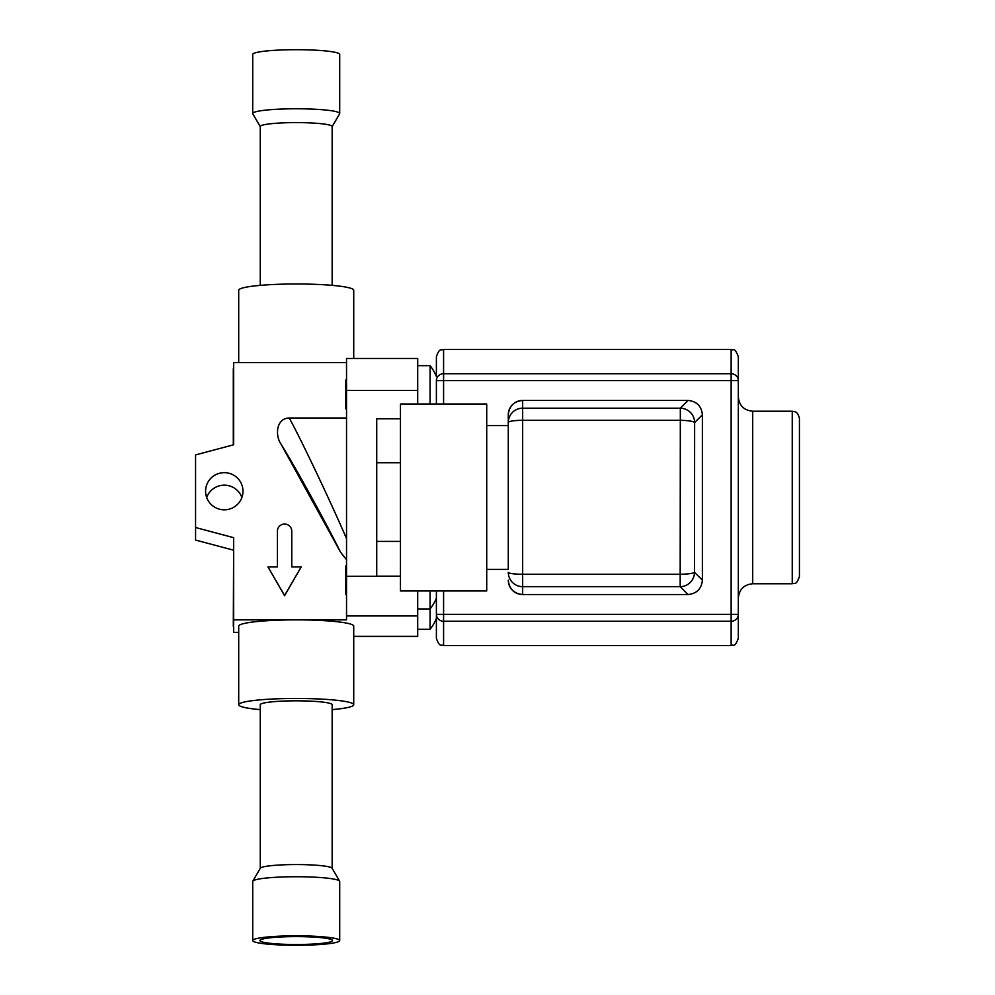 <?xml version="1.0" encoding="UTF-8"?>
<svg xmlns="http://www.w3.org/2000/svg" width="995" height="995" viewBox="0 0 995 995"><rect width="100%" height="100%" fill="white"/><g stroke="black" fill="none" stroke-linecap="round" stroke-linejoin="round"><path stroke-width="1.49" d="M346.534 408.796L345.812 408.796L345.812 380.04L346.534 380.04M430.089 404.032L430.089 365.662L417.701 365.662M430.089 365.662A46.728 46.728 0 0 1 436.395 376.446L436.395 356.658C439.815 346.82 441.457 350.849 443.583 349.469L443.583 373.734L731.138 373.734L731.138 349.469C733.327 351.173 734.248 346.098 738.327 356.658L738.327 638.33C734.248 648.877 733.327 643.815 731.138 645.519L731.138 621.253A7.189 6.89 -0 0 0 738.327 614.363L731.138 614.363L731.138 380.625L443.583 380.625L443.583 404.032M332.156 285.366L332.156 126.514A35.944 3.918 180 0 0 301.771 122.646A35.944 3.918 180 0 0 261.996 125.308A35.944 3.918 180 0 0 260.267 126.514L260.267 285.366M332.156 126.639L339.618 113.816A43.494 4.739 180 0 0 339.705 113.517A43.494 4.739 180 0 0 302.94 108.828A43.494 4.739 180 0 0 254.807 112.062A43.494 4.739 180 0 0 252.718 113.517A43.494 4.739 180 0 0 252.805 113.816L260.267 126.639M339.705 113.517L339.705 54.426A43.494 4.739 180 0 0 302.94 49.75A43.494 4.739 180 0 0 254.807 52.984A43.494 4.739 180 0 0 252.718 54.426L252.718 113.517M260.267 868.349L260.267 704.734A35.944 3.918 0 0 1 296.212 700.816A35.944 3.918 0 0 1 332.156 704.734L332.156 868.349M252.718 940.549L252.718 881.471A43.494 4.739 0 0 1 252.805 881.172L260.342 868.225A35.944 3.918 0 0 1 292.779 864.58A35.944 3.918 0 0 1 330.999 867.491A35.944 3.918 0 0 1 332.081 868.225L339.618 881.172A43.494 4.739 0 0 1 339.705 881.471L339.705 940.549A43.494 4.739 0 0 1 301.721 945.25A43.494 4.739 0 0 1 254.111 941.743A43.494 4.739 0 0 1 252.718 940.549A43.494 4.739 0 0 1 290.689 935.86A43.494 4.739 0 0 1 338.3 939.355A43.494 4.739 0 0 1 339.705 940.549M261.076 941.544A36.305 3.955 0 0 1 259.906 940.549A36.305 3.955 0 0 1 291.61 936.631A36.305 3.955 0 0 1 331.347 939.554A36.305 3.955 0 0 1 332.517 940.549A36.305 3.955 0 0 1 300.813 944.479A36.305 3.955 0 0 1 261.076 941.544M252.805 881.172A43.494 4.739 0 0 1 292.057 876.757A43.494 4.739 0 0 1 338.3 880.276A43.494 4.739 0 0 1 339.618 881.172M260.267 709.622A57.511 6.268 0 0 1 238.7 704.734L238.7 626.116A57.511 6.268 0 0 1 296.212 619.86A57.511 6.268 0 0 1 353.722 626.116L353.722 704.734A57.511 6.268 0 0 1 332.156 709.622M238.7 704.734A57.511 6.268 0 0 1 296.212 698.465A57.511 6.268 0 0 1 353.722 704.734M291.771 566.926L291.771 531.193A7.189 7.152 0 0 0 284.582 524.054A7.189 7.152 0 0 0 277.394 531.193L277.394 566.926L267.978 566.926L284.582 595.507L301.186 566.926L291.771 566.926L291.771 531.392M224.285 509.813A18.694 18.582 0 0 0 242.979 491.231A18.694 18.582 0 0 0 224.285 472.65A18.694 18.582 0 0 0 205.592 491.231A18.694 18.582 0 0 0 224.285 509.813M241.884 497.488A18.694 18.582 0 0 0 206.686 497.488M238.7 362.603L238.7 290.254A57.511 6.268 0 0 1 296.212 283.985A57.511 6.268 0 0 1 353.722 290.254L353.722 358.474M346.534 362.603L233.663 362.603L233.663 444.777L195.567 454.926L195.567 527.524L233.663 537.673L233.663 625.395A62.909 6.853 180 0 0 233.303 626.116A62.909 6.853 180 0 0 233.663 626.85L233.663 632.385L238.7 632.385M195.567 527.524L195.567 540.061L233.303 550.111M233.663 619.86L346.534 619.86L346.534 615.942L417.701 615.942L417.701 590.943M346.534 559.812L340.464 552.038L281.038 444.143C274.906 435.412 276.175 418.273 289.234 417.999L346.534 417.999M267.978 566.926L284.582 595.706L301.186 566.926M277.394 531.392L277.394 566.926M233.303 444.877L233.303 368.859A62.909 6.853 0 0 1 233.663 368.138L233.663 369.593M233.303 626.116L233.663 543.208M417.701 404.032L417.701 358.474L346.534 358.474L346.534 615.942M289.234 417.999C300.502 438.235 330.253 500.846 346.534 538.618M353.722 636.514L417.701 636.514L417.701 615.942M486.717 497.488L486.717 590.943L400.45 590.943L400.45 404.032L486.717 404.032L486.717 497.488M486.717 569.376L508.283 569.376L508.283 414.815L508.283 425.599L486.717 425.599M702.383 580.16L702.383 414.815L694.634 422.514L694.51 572.336A14.378 1.903 179.3 0 1 680.182 574.252L680.182 586.664A14.378 14.266 -45 0 0 694.51 572.336L702.383 580.16A14.378 14.378 0 0 1 702.383 580.197C701.5 588.878 696.724 593.654 688.055 594.537L680.182 586.664L522.661 586.664L522.661 574.252L680.182 574.252L680.319 420.313L522.661 420.313L522.661 574.252A14.378 1.903 180 0 1 508.283 572.336A14.378 14.328 180 0 0 522.661 586.664L522.661 594.537L688.055 594.537A14.378 14.378 0 0 1 688.005 594.537M799.433 497.488L799.433 576.565C795.838 586.54 794.184 582.411 792.244 583.754L792.244 411.221L794.993 411.768C794.557 412.067 797.505 410.898 799.433 418.41L799.433 497.488L799.433 418.41M738.327 598.132L738.327 396.843C739.186 405.574 743.974 410.375 752.705 411.221L752.705 583.754C743.974 584.612 739.186 589.401 738.327 598.132M702.383 414.815L702.383 414.766A14.378 14.378 0 0 1 702.383 414.815C701.5 406.097 696.724 401.333 688.055 400.438L688.005 400.438A14.378 14.378 0 0 1 688.043 400.438L680.319 408.186A14.378 14.266 -135 0 1 694.634 422.514A14.378 2.201 -179.2 0 0 680.319 420.313L680.319 408.186L522.661 408.186A14.378 14.328 180 0 0 508.283 422.514A14.378 2.201 180 0 1 522.661 420.313L522.661 400.438L688.005 400.438M522.661 594.537A14.378 14.378 0 0 1 508.283 580.16C509.154 588.878 513.942 593.667 522.661 594.537M508.283 414.815A14.378 14.378 0 0 1 522.661 400.438C513.942 401.308 509.154 406.097 508.283 414.815M430.089 590.943L430.089 629.325A46.728 46.728 0 0 0 436.395 618.542L436.395 614.363A7.189 6.89 0 0 0 443.583 621.253L443.583 645.519C441.457 644.138 439.815 648.155 436.395 638.33L436.395 590.943M436.395 404.032L436.395 380.625A7.189 6.89 -0 0 1 443.583 373.734L443.583 380.625L436.395 380.625M738.327 380.625A7.189 6.89 180 0 0 731.138 373.734L731.138 380.625L738.327 380.625M400.45 576.167L376.732 576.167L376.732 418.808L400.45 418.808M376.732 462.737L400.45 462.737M376.732 541.417L400.45 541.417M346.534 594.587L345.812 594.587L345.812 565.832L346.534 565.832M340.464 552.038C324.594 520.124 296.908 469.876 281.038 444.143M353.722 636.303L417.701 636.303M346.534 576.304L400.45 576.304M346.534 390.5L417.701 390.5M443.583 590.943L443.583 614.363L731.138 614.363L731.138 621.253L443.583 621.253L443.583 614.363L436.395 614.363M792.244 411.221L752.705 411.221M792.244 583.754L752.705 583.754M443.583 645.519L731.138 645.519M443.583 349.469L731.138 349.469M436.395 598.182A46.728 46.728 0 0 1 430.089 608.965L417.701 608.965M430.089 629.325L417.701 629.325"/></g></svg>
